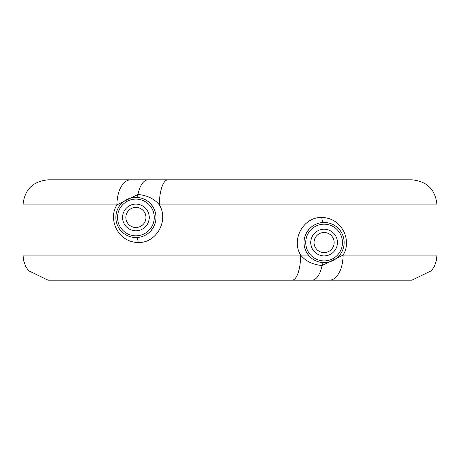 <?xml version="1.0" encoding="UTF-8"?>
<svg xmlns="http://www.w3.org/2000/svg" width="460" height="460" viewBox="0 0 460 460"><rect width="100%" height="100%" fill="white"/><g stroke="black" fill="none" stroke-linecap="round" stroke-linejoin="round"><path stroke-width="0.69" d="M437 255.093L436.35 260.757L434.441 266.127L431.612 270.624L411.907 280.18L292.083 280.18A25.093 8.562 -90 0 0 300.65 255.093L23 255.093L23 204.907C24.489 189.669 32.85 181.303 48.093 179.82L411.907 179.82C427.15 181.303 435.511 189.669 437 204.907L437 255.093L343.079 255.093C352.147 241.276 342.608 217.948 321.862 217.453C303.238 216.85 291.03 239.694 300.65 255.093L308.424 255.093M23 204.907L116.92 204.907L137.931 194.453A25.093 11.132 90 0 1 148.057 179.82L130.629 179.82A25.093 13.708 90 0 0 116.92 204.907C107.853 218.724 117.392 242.046 138.138 242.546C156.762 243.15 168.969 220.305 159.35 204.907L437 204.907M167.917 179.82L173.115 179.82L167.917 179.82A25.093 8.562 90 0 0 159.35 204.907C154.439 198.864 147.303 195.379 137.931 194.453A5.02 2.225 -90 0 1 135.918 197.38M324.082 262.62A5.02 2.225 90 0 0 322.069 265.546A25.093 11.132 -90 0 1 311.943 280.18L329.372 280.18A25.093 13.708 -90 0 0 343.079 255.093L322.069 265.546C312.697 264.621 305.561 261.136 300.65 255.093M292.083 280.18L48.093 280.18L28.388 270.624L25.559 266.127L23.65 260.757L23 255.093M331.039 261.378L334.242 259.86M337.099 257.836L338.198 256.824M342.78 249.861L343.304 248.354M343.678 246.939L344.097 244.151M344.109 244.007L344.109 241.08M344.097 240.896L343.678 238.148M343.332 236.825L342.78 235.221M338.37 228.442L337.094 227.251M334.236 225.227L331.033 223.709M317.48 223.594L316.233 224.072M315.048 224.624L314.398 224.969M311.61 226.826L309.683 228.568M309.2 229.086L307.211 231.685M305.831 234.209L305.67 234.571M304.635 237.619L304.393 238.694M304.158 240.166L304.083 240.902M304.083 244.174L304.158 244.915M304.393 246.399L304.618 247.405M307.205 253.397L309.189 255.996M309.505 256.341L311.598 258.255M314.381 260.113L314.962 260.423M316.216 261.01L317.469 261.493M324.093 222.473A20.073 20.073 0 0 0 304.02 242.546A20.073 20.073 0 0 0 324.093 262.62A20.073 20.073 0 0 0 344.166 242.546A20.073 20.073 0 0 0 324.093 222.473M135.907 207.42A10.034 10.034 0 0 0 125.873 217.453A10.034 10.034 0 0 0 135.907 227.493A10.034 10.034 0 0 0 145.946 217.453A10.034 10.034 0 0 0 135.907 207.42M324.093 232.507A10.034 10.034 0 0 0 314.053 242.546A10.034 10.034 0 0 0 324.093 252.58A10.034 10.034 0 0 0 334.127 242.546A10.034 10.034 0 0 0 324.093 232.507M135.907 197.38A20.073 20.073 0 0 0 115.834 217.453A20.073 20.073 0 0 0 135.907 237.527A20.073 20.073 0 0 0 155.98 217.453A20.073 20.073 0 0 0 135.907 197.38M142.519 236.405L143.767 235.928M144.952 235.376L145.601 235.031M148.39 233.174L150.316 231.432M150.799 230.914L152.789 228.315M154.169 225.791L154.33 225.429M155.365 222.381L155.606 221.306M155.842 219.834L155.917 219.098M155.917 215.826L155.842 215.084M155.606 213.601L155.382 212.595M152.795 206.603L150.811 204.004M150.495 203.659L148.402 201.744M145.619 199.887L145.038 199.577M143.784 198.99L142.531 198.507M128.961 198.622L125.758 200.14M122.9 202.164L121.831 203.142M117.219 210.139L116.696 211.646M116.322 213.06L115.903 215.849M115.891 215.993L115.891 218.92M115.903 219.104L116.322 221.852M116.673 223.18L117.219 224.779M121.659 231.587L122.906 232.748M125.764 234.772L128.967 236.29M321.862 217.453A5.02 2.225 -90 0 0 324.082 222.473M324.093 260.9A18.354 18.354 0 0 0 342.447 242.546A18.354 18.354 0 0 0 324.093 224.187A18.354 18.354 0 0 0 305.733 242.546A18.354 18.354 0 0 0 324.093 260.9M324.093 255.886A13.34 13.34 0 0 0 337.433 242.546A13.34 13.34 0 0 0 324.093 229.206A13.34 13.34 0 0 0 310.747 242.546A13.34 13.34 0 0 0 324.093 255.886M135.907 230.793A13.34 13.34 0 0 0 149.253 217.453A13.34 13.34 0 0 0 135.907 204.113A13.34 13.34 0 0 0 122.567 217.453A13.34 13.34 0 0 0 135.907 230.793M135.907 235.813A18.354 18.354 0 0 0 154.267 217.453A18.354 18.354 0 0 0 135.907 199.099A18.354 18.354 0 0 0 117.553 217.453A18.354 18.354 0 0 0 135.907 235.813M138.138 242.546A5.02 2.225 90 0 0 135.918 237.527"/></g></svg>
